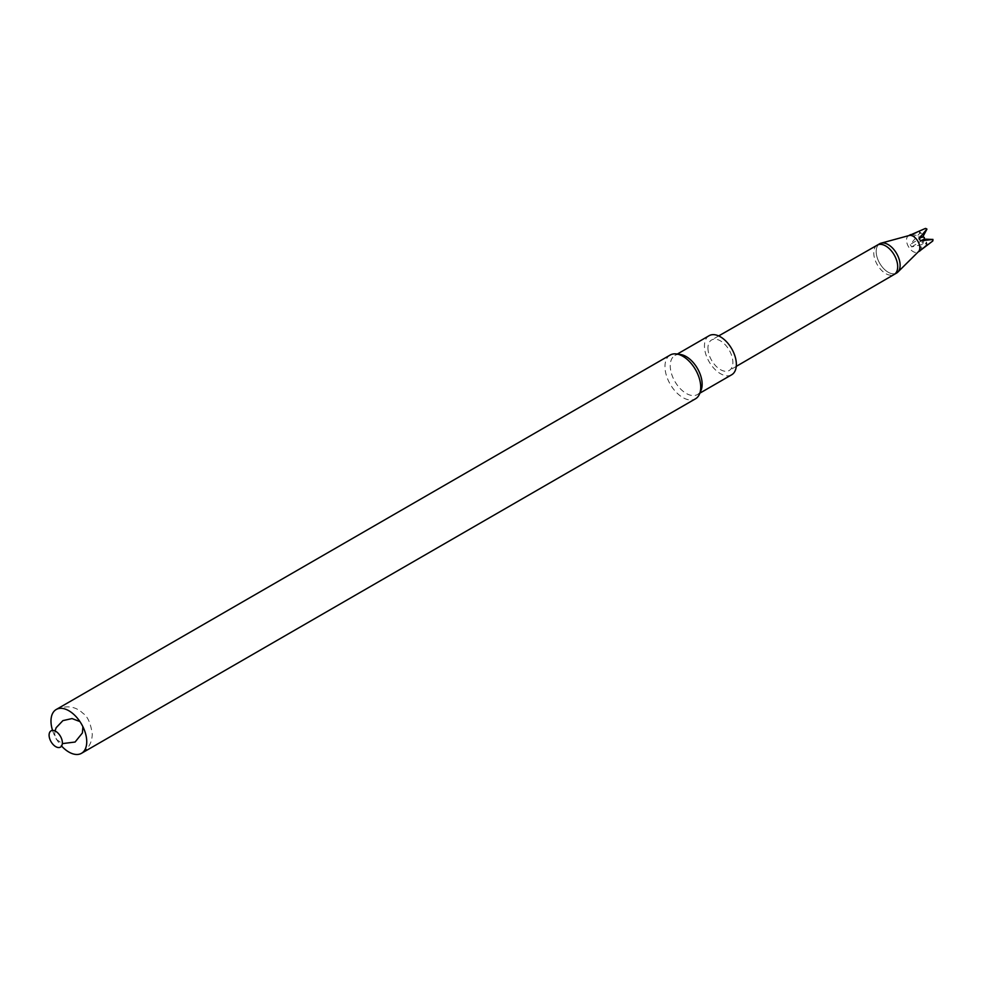 <?xml version="1.0" encoding="UTF-8"?>
<svg xmlns="http://www.w3.org/2000/svg" width="982" height="982" viewBox="0 0 982 982"><rect width="100%" height="100%" fill="white"/><g stroke="black" fill="none" stroke-linecap="round" stroke-linejoin="round"><path stroke-width="0.74" stroke-dasharray="4.91 3.68" d="M909.234 235.496A9.403 5.426 -120 0 0 908.473 235.803A9.403 5.426 -120 0 0 908.473 246.666A9.403 5.426 -120 0 0 917.863 252.092A9.403 5.426 -120 0 0 918.526 251.588M920.024 232.01A9.133 5.266 -120 0 0 920.024 233.164L921.521 233.421L919.508 231.924L909.835 235.226L911.186 234.305L922.896 236.699M919.508 231.924A9.403 5.426 -120 0 0 919.52 233.47L920.024 233.164M925.989 243.438A9.133 5.266 -120 0 0 926.983 244.002L926.468 241.989L925.498 243.745L911.664 246.924L910.191 244.518L919.52 233.47M925.498 243.745A9.403 5.426 -120 0 0 926.836 244.506L926.983 244.002M924.308 239.129L920.883 250.14L919.533 251.061L926.836 244.506M925.94 228.536L926.456 230.561M888.158 244.579A16.915 9.771 -120 0 0 881.063 243.168A16.915 9.771 -120 0 0 879.688 263.274A16.915 9.771 -120 0 0 897.781 272.149A16.915 9.771 -120 0 0 898.825 258.327A16.915 9.771 -120 0 0 888.158 244.579M896.615 273.045A16.927 9.771 60 0 1 888.158 272.21A16.927 9.771 60 0 1 876.189 251.478A16.927 9.771 60 0 1 879.688 243.732M707.948 348.045A17.615 10.176 -120 0 0 715.657 365.783A17.615 10.176 -120 0 0 729.233 370.484A17.615 10.176 -120 0 0 729.221 350.144A17.615 10.176 -120 0 0 711.619 339.968A17.615 10.176 -120 0 0 707.948 348.045M931.402 239.129L932.9 240.529M909.835 235.226L921.497 237.534L921.521 233.421M911.664 246.924L922.908 239.964L924.32 237.509L921.497 237.534L910.191 244.518M919.533 251.061L922.908 239.964L926.468 241.989M709.127 335.697A22.561 13.024 -120 0 0 709.127 361.744A22.561 13.024 -120 0 0 731.688 374.768M680.501 354.502A22.561 13.024 -120 0 0 674.916 355.459A22.561 13.024 -120 0 0 674.916 381.507A22.561 13.024 -120 0 0 697.466 394.531A22.561 13.024 -120 0 0 701.099 390.173M670.215 355.018A25.287 14.595 -120 0 0 670.215 384.22A25.287 14.595 -120 0 0 695.489 398.815M52.549 730.424A25.287 14.595 -120 0 0 61.547 746.013M877.27 245.132L877.27 245.132A16.927 9.771 -120 0 0 873.759 252.89A16.927 9.771 -120 0 0 881.149 269.915A16.927 9.771 -120 0 0 894.185 274.444L894.185 274.444M718.677 335.93L711.619 339.968M736.267 366.384L729.233 370.484M677.322 354.06L674.916 355.459M699.884 393.144L697.466 394.531M56.219 709.507C66.616 705.002 75.516 706.267 82.954 713.288C87.619 716.344 90.725 723.268 92.259 734.045C92.124 742.367 88.552 748.787 81.506 753.304M55.017 730.964L54.648 734.045L55.827 738.93L62.32 743.62M82.905 726.729L79.935 721.574"/><path stroke-width="1.47" d="M932.74 239.461L924.308 239.129L924.32 237.509L922.896 236.699L926.934 229.113L919.054 238.442L920.527 240.848L932.74 239.461A9.403 5.426 -120 0 1 932.753 241.007L919.533 251.061M932.9 239.375A9.133 5.266 -120 0 1 932.9 240.529L932.753 241.007M926.75 229.187A9.403 5.426 -120 0 0 926.124 228.794A9.403 5.426 -120 0 0 925.425 228.425L925.94 228.536A9.133 5.266 -120 0 1 926.934 229.113M897.929 272.002L918.526 251.588A9.403 5.426 -120 0 0 919.103 243.904A9.403 5.426 -120 0 0 913.174 236.269A9.403 5.426 -120 0 0 909.234 235.496L881.259 243.119M909.835 235.226L925.425 228.425M877.27 245.132L879.688 243.732A16.927 9.771 60 0 1 896.615 253.503A16.927 9.771 60 0 1 896.615 273.045L894.197 274.444A16.927 9.771 -120 0 0 894.209 274.444A16.927 9.771 -120 0 0 894.185 254.903A16.927 9.771 -120 0 0 877.282 245.132A16.927 9.771 -120 0 0 877.27 245.132L718.677 335.93M920.527 240.848L924.308 239.129M919.054 238.442L922.896 236.699M699.884 393.144L731.688 374.768A22.561 13.024 -120 0 0 736.365 364.445A22.561 13.024 -120 0 0 726.52 341.748A22.561 13.024 -120 0 0 709.127 335.697L677.322 354.06M61.547 746.013A25.287 14.595 -120 0 0 81.506 753.304L695.489 398.815A25.287 14.595 -120 0 0 699.552 393.929L701.099 390.173A22.561 13.024 -120 0 0 702.142 384.208A22.561 13.024 -120 0 0 680.501 354.502L676.475 353.95A25.287 14.595 -120 0 0 670.215 355.018L56.219 709.507A25.287 14.595 -120 0 0 52.549 730.424M699.552 393.929A25.287 14.595 -120 0 0 700.731 387.239A25.287 14.595 -120 0 0 676.475 353.95M81.506 753.304A25.287 14.595 -120 0 0 86.747 741.729A25.287 14.595 -120 0 0 75.712 716.283A25.287 14.595 -120 0 0 56.219 709.507M62.369 742.809A9.378 5.413 -120 0 0 52.414 730.436A9.378 5.413 -120 0 0 52.414 743.705A9.378 5.413 -120 0 0 62.369 742.809M910.572 234.6L908.829 235.606M919.974 250.876L918.219 251.883M894.209 274.444L736.267 366.384M62.32 743.62L75.086 742.036L82.414 732.953L82.905 726.729M79.935 721.574L72.03 718.566L62.897 720.628L56.158 727.723L55.017 730.964"/></g></svg>
